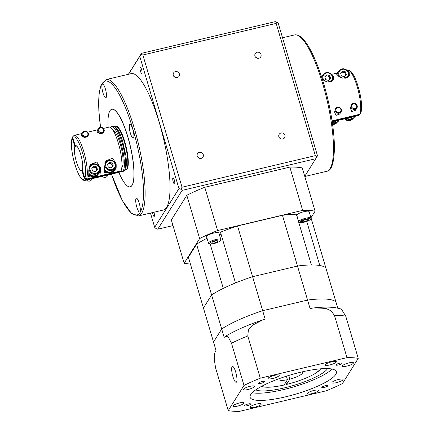 <?xml version="1.0" encoding="UTF-8"?>
<svg xmlns="http://www.w3.org/2000/svg" width="433" height="433" viewBox="0 0 433 433"><rect width="100%" height="100%" fill="white"/><g stroke="black" fill="none" stroke-linecap="round" stroke-linejoin="round"><path stroke-width="0.65" d="M112.293 166.938A2.625 2.484 32.1 0 0 107.611 164.627M104.992 162.851A5.916 5.597 -147.9 0 1 105.814 162.164M96.494 170.678A2.625 2.484 32.1 0 0 91.812 168.372M89.193 166.597A5.916 5.597 -147.9 0 1 90.015 165.909M103.633 129.656A2.571 2.43 32.1 0 0 100.488 127.827A2.571 2.43 32.1 0 0 98.767 130.809A2.571 2.43 32.1 0 0 101.912 132.639A2.571 2.43 32.1 0 0 103.633 129.656M98.053 131.129A3.215 3.042 -147.9 0 1 101.484 127.367A3.215 3.042 -147.9 0 1 103.812 132.114A3.215 3.042 -147.9 0 1 98.053 131.129M103.812 132.114L103.541 132.552L100.045 133.689L97.349 132.254L97.057 130.793L98.367 128.704M87.834 133.402A2.571 2.43 32.1 0 0 84.689 131.572A2.571 2.43 32.1 0 0 82.968 134.555A2.571 2.43 32.1 0 0 86.113 136.379A2.571 2.43 32.1 0 0 87.834 133.402M82.254 134.874A3.215 3.042 -147.9 0 1 85.685 131.112A3.215 3.042 -147.9 0 1 88.013 135.859A3.215 3.042 -147.9 0 1 82.254 134.874M88.013 135.859L87.742 136.298L84.246 137.434L81.55 136L81.258 134.539L82.568 132.444M76.002 145.623L75.239 145.802L72.739 137.364L72.961 136.254L74.438 135.312A23.138 5.483 76.7 0 1 84.3 153.379A23.138 5.483 76.7 0 1 86.4 179.083L84.825 178.163L82.324 169.725A12.855 3.047 -103.3 0 0 80.998 155.371A12.855 3.047 -103.3 0 0 75.596 145.607A12.855 3.047 -103.3 0 0 75.239 145.802M110.437 127.405A23.138 5.483 -103.3 0 0 110.431 127.405A23.138 5.483 -103.3 0 1 111.508 126.528A23.138 5.483 -103.3 0 1 121.532 145.212A23.138 5.483 -103.3 0 1 123.253 170.683A23.138 5.483 -103.3 0 1 122.182 171.56A23.138 5.483 -103.3 0 1 120.466 171.008M121.83 167.517A19.285 4.568 -103.3 0 0 122.187 167.073A19.285 4.568 -103.3 0 0 121.061 147.052A19.285 4.568 -103.3 0 0 113.008 130.301M340.863 109.452A2.571 2.43 32.1 0 0 337.724 107.622A2.571 2.43 32.1 0 0 336.003 110.604A2.571 2.43 32.1 0 0 339.147 112.434A2.571 2.43 32.1 0 0 340.863 109.452M335.288 110.924A3.215 3.042 -147.9 0 1 338.72 107.162A3.215 3.042 -147.9 0 1 341.047 111.914A3.215 3.042 -147.9 0 1 335.288 110.924M341.047 111.914L339.737 114.003L335.986 115.389L334.579 112.05L335.602 108.499M335.51 120.996L336.084 122.496L335.754 123.026A5.916 5.597 32.1 0 0 338.693 120.753L339.023 120.228A5.916 5.597 32.1 0 0 339.066 120.152M336.084 122.496A5.916 5.597 32.1 0 0 339.023 120.228M356.662 105.706A2.571 2.43 32.1 0 0 353.523 103.882A2.571 2.43 32.1 0 0 351.802 106.859A2.571 2.43 32.1 0 0 354.946 108.688A2.571 2.43 32.1 0 0 356.662 105.706M351.087 107.178A3.215 3.042 -147.9 0 1 354.519 103.417A3.215 3.042 -147.9 0 1 356.846 108.169A3.215 3.042 -147.9 0 1 351.087 107.178M356.846 108.169L355.536 110.258L351.785 111.644L350.378 108.304L351.401 104.754M351.309 117.251L351.883 118.75L351.553 119.281A5.916 5.597 32.1 0 0 354.492 117.013L354.822 116.482A5.916 5.597 32.1 0 0 354.865 116.412M351.883 118.75A5.916 5.597 32.1 0 0 354.822 116.482M329.589 79.407A2.625 2.484 32.1 0 0 324.891 77.123M322.812 79.981A5.461 5.169 -147.9 0 1 322.412 79.001A5.461 5.169 -147.9 0 1 322.948 74.877L321.957 76.462A5.461 5.169 32.1 0 0 321.638 77.058M323.11 74.638A5.916 5.597 32.1 0 0 321.573 76.224A5.916 5.597 32.1 0 0 321.438 76.452L321.573 76.224M332.219 81.085A5.916 5.597 32.1 0 0 332.355 80.435M345.388 75.661A2.625 2.484 32.1 0 0 340.69 73.377M338.611 76.24A5.461 5.169 -147.9 0 1 338.211 75.261A5.461 5.169 -147.9 0 1 338.747 71.131L337.756 72.722A5.461 5.169 32.1 0 0 337.058 74.611M336.511 74.13A5.916 5.597 -147.9 0 1 336.971 73.117A5.916 5.597 32.1 0 1 337.042 73.009L337.372 72.479A5.916 5.597 32.1 0 0 336.668 74.254M338.909 70.893A5.916 5.597 32.1 0 0 337.372 72.479M348.018 77.345A5.916 5.597 32.1 0 0 348.154 76.69M115.302 126.29L115.79 126.171A22.5 5.331 76.7 0 1 124.845 141.889A22.5 5.331 76.7 0 1 126.165 169.953L125.678 170.072A22.5 5.331 76.7 0 0 124.363 142.002A22.5 5.331 76.7 0 0 115.302 126.29L114.685 126.523M159.279 122.609A70.065 16.6 -103.3 0 0 131.069 73.664L106.155 79.569A70.065 16.6 76.7 0 1 134.365 128.514A70.065 16.6 76.7 0 1 138.473 215.921L163.387 210.016A70.065 16.6 -103.3 0 0 159.279 122.609M152.508 212.592A3.215 0.763 -103.3 0 0 152.876 214.194A3.215 0.763 -103.3 0 0 154.17 216.44A3.215 0.763 -103.3 0 0 153.98 212.43A3.215 0.763 -103.3 0 0 153.931 212.257M173.205 181.763A3.215 0.763 -103.3 0 0 174.499 184.009A3.215 0.763 -103.3 0 0 174.315 179.998A3.215 0.763 -103.3 0 0 173.016 177.752A3.215 0.763 -103.3 0 0 173.205 181.763M140.471 71.25A3.215 0.763 -103.3 0 0 141.764 73.496A3.215 0.763 -103.3 0 0 141.58 69.486A3.215 0.763 -103.3 0 0 140.281 67.245A3.215 0.763 -103.3 0 0 140.471 71.25M175.435 71.602A3.215 3.042 32.1 0 0 173.828 76.381A3.215 3.042 32.1 0 0 179.051 76.316A3.215 3.042 32.1 0 0 175.435 71.602M257.072 52.252A3.215 3.042 32.1 0 0 255.465 57.032A3.215 3.042 32.1 0 0 260.688 56.967A3.215 3.042 32.1 0 0 257.072 52.252M280.995 133.012A3.215 3.042 32.1 0 0 279.388 137.786A3.215 3.042 32.1 0 0 284.611 137.721A3.215 3.042 32.1 0 0 280.995 133.012M199.359 152.356A3.215 3.042 32.1 0 0 197.746 157.136A3.215 3.042 32.1 0 0 202.969 157.071A3.215 3.042 32.1 0 0 199.359 152.356M130.387 133.218A7.069 1.672 -103.3 0 0 133.234 138.154A7.069 1.672 -103.3 0 0 132.817 129.332A7.069 1.672 -103.3 0 0 129.97 124.395A7.069 1.672 -103.3 0 0 130.387 133.218M136.796 207.077A7.069 1.672 -103.3 0 0 139.643 212.018A7.069 1.672 -103.3 0 0 139.231 203.196A7.069 1.672 -103.3 0 0 136.384 198.26A7.069 1.672 -103.3 0 0 136.796 207.077M102.967 92.873A7.069 1.672 -103.3 0 0 105.814 97.809A7.069 1.672 -103.3 0 0 105.398 88.992A7.069 1.672 -103.3 0 0 102.551 84.051A7.069 1.672 -103.3 0 0 102.967 92.873M108.158 127.318A39.852 9.439 76.7 0 1 111.784 109.284A39.852 9.439 76.7 0 1 127.832 137.126A39.852 9.439 76.7 0 1 130.165 186.839A39.852 9.439 76.7 0 1 118.831 172.35M130.23 186.829A39.852 9.439 -103.3 0 0 130.29 186.812A39.852 9.439 -103.3 0 0 127.952 137.099A39.852 9.439 -103.3 0 0 111.909 109.257A39.852 9.439 -103.3 0 0 111.844 109.273M112.65 166.602L111.947 164.047L109.056 163.165L107.59 164.535M120.591 171.576L85.956 179.787A23.138 5.483 76.7 0 1 85.112 180.345L119.752 172.134A23.138 5.483 -103.3 0 0 120.591 171.576L120.428 171.019M96.851 170.348L96.148 167.787L93.257 166.911L91.791 168.28M88.559 176.491A23.138 5.483 -103.3 0 0 88.787 170.304L90.107 164.535L96.851 162.012L100.332 167.571A23.138 5.483 76.7 0 1 100.104 173.757L98.242 174.196A5.916 5.597 -147.9 0 1 98.172 174.31A5.916 5.597 -147.9 0 1 90.427 176.047L88.559 176.491M103.427 128.439L109.078 127.102A23.138 5.483 -103.3 0 1 118.934 145.169A23.138 5.483 -103.3 0 1 121.034 170.873L86.4 179.083M115.606 164.664L116.131 163.826L112.645 158.267L105.906 160.789L104.586 166.564A23.138 5.483 -103.3 0 1 104.358 172.745L106.226 172.307A5.916 5.597 32.1 0 1 104.569 170.938M116.131 163.826A23.138 5.483 76.7 0 1 115.903 170.012L114.041 170.45M72.712 136.785L72.3 138.067L74.795 146.506A12.855 3.047 -103.3 0 0 76.127 160.859A12.855 3.047 -103.3 0 0 81.528 170.624A12.855 3.047 -103.3 0 0 81.886 170.429L84.386 178.872L85.956 179.787M322.477 79.683L327.797 82.086L333.551 79.753L333.421 76.3A23.138 5.483 -103.3 0 0 332.008 74.963M336.971 73.117L335.104 73.561A23.138 5.483 76.7 0 1 337.675 75.293L342.795 78.227L349.35 76.008L349.22 72.555A23.138 5.483 -103.3 0 0 347.807 71.218M332.068 120.856L359.845 114.269A23.138 5.483 -103.3 0 0 357.745 88.57A23.138 5.483 -103.3 0 0 347.888 70.503L347.342 70.628M329.957 79.044L329.199 76.479L326.298 75.651L324.869 77.042M332.154 121.435L359.401 114.978L360.288 114.063M345.756 75.304L344.998 72.733L342.097 71.905L340.668 73.296M347.888 70.503C349.642 70.541 350.865 69.913 354.687 77.198L356.949 82.735L359.525 91.579C361.874 101.847 362.242 109.197 360.64 113.635L359.845 114.269M199.472 158.321A3.215 3.042 32.1 0 0 197.924 157.347M281.114 138.971A3.215 3.042 32.1 0 0 279.561 137.997M257.191 58.211A3.215 3.042 32.1 0 0 255.643 57.243M175.554 77.561A3.215 3.042 32.1 0 0 174.001 76.592M316.81 156.979L317.486 155.772L278.316 23.534L276.882 22.175L276.173 23.393L315.343 155.636L316.81 156.979L304.756 176.323M172.994 225.593L157.791 229.198L182.12 190.385L180.859 189.205L182.039 187.229L142.868 54.991L276.173 23.393M182.12 190.385L315.803 158.7M315.343 155.636L182.039 187.229M128.558 74.259L139.772 56.371L178.943 188.609L154.684 227.314L156.118 228.673L157.791 229.198M178.943 188.609L180.859 189.205M154.684 227.314L150.468 213.079M139.772 56.371L140.931 54.396L142.868 54.991M140.931 54.396L141.526 53.335L275.209 21.65L276.882 22.175M128.379 74.303L141.526 53.335M342.649 71.023L340.587 73.031L341.426 75.862L344.327 76.695L346.389 74.687L345.55 71.851L342.649 71.023L342.097 71.905M344.998 72.733L345.55 71.851M326.85 74.768L324.788 76.771L325.627 79.607L328.528 80.435L330.59 78.433L329.751 75.596L326.85 74.768L326.298 75.651M329.199 76.479L329.751 75.596M346.265 118.447A5.916 5.597 32.1 0 0 350.67 119.486L351.006 118.956A5.461 5.169 32.1 0 0 351.39 118.869L351.553 119.281M347.12 118.247A5.916 5.597 32.1 0 0 351.006 118.956L350.676 117.403M332.403 123.091A5.916 5.597 32.1 0 0 334.877 123.232L335.207 122.701L334.877 121.148M332.306 122.431A5.916 5.597 32.1 0 0 335.207 122.701M335.191 122.723A5.461 5.169 32.1 0 0 335.591 122.615L335.754 123.026M350.817 117.37L351.39 118.869M335.018 121.116L335.591 122.615M82.492 170.288L81.886 170.429M74.795 146.506L76.717 146.051M99.411 171.408L100.104 173.757M88.77 174.683A5.916 5.597 32.1 0 0 90.427 176.047M115.21 167.668L115.903 170.012M99.26 171.706A5.916 5.597 -147.9 0 1 98.502 173.779A5.916 5.597 -147.9 0 1 88.819 173.801M99.655 167.825A5.461 5.169 -147.9 0 1 99.119 171.95L98.123 173.541A5.461 5.169 -147.9 0 1 88.835 173.043M91.709 167.993L92.494 170.84L95.384 171.722L97.485 169.752L96.7 166.905L93.815 166.028L91.709 167.993M86.508 180.014A3.215 3.042 32.1 0 0 91.569 179.755L92.261 178.65M93.257 166.911L93.815 166.028M96.148 167.787L96.7 166.905M115.059 167.961A5.916 5.597 -147.9 0 1 114.301 170.034A5.916 5.597 -147.9 0 1 104.618 170.055M114.036 170.456A5.916 5.597 -147.9 0 1 113.971 170.564A5.916 5.597 -147.9 0 1 106.226 172.307M115.454 164.08A5.461 5.169 -147.9 0 1 114.918 168.204L113.922 169.796A5.461 5.169 -147.9 0 1 104.634 169.303M107.508 164.248L108.293 167.095L111.184 167.977L113.284 166.012L112.499 163.165L109.614 162.283L107.508 164.248M102.307 176.269A3.215 3.042 32.1 0 0 107.368 176.009L108.061 174.905M109.056 163.165L109.614 162.283M111.947 164.047L112.499 163.165M327.911 385.835A3.215 0.709 163.5 0 0 327.954 385.641A3.215 0.709 163.5 0 0 325.053 385.765A3.215 0.709 163.5 0 0 321.838 387.275A3.215 0.709 163.5 0 0 321.795 387.47A3.215 0.709 163.5 0 0 324.696 387.34A3.215 0.709 163.5 0 0 327.911 385.835M250.572 404.168A3.215 0.709 163.5 0 0 250.615 403.973A3.215 0.709 163.5 0 0 247.708 404.097A3.215 0.709 163.5 0 0 244.493 405.607A3.215 0.709 163.5 0 0 244.45 405.797A3.215 0.709 163.5 0 0 247.357 405.672A3.215 0.709 163.5 0 0 250.572 404.168M264.644 381.711A3.215 0.709 163.5 0 0 264.687 381.522A3.215 0.709 163.5 0 0 261.781 381.646A3.215 0.709 163.5 0 0 258.566 383.151A3.215 0.709 163.5 0 0 258.523 383.346A3.215 0.709 163.5 0 0 261.429 383.221A3.215 0.709 163.5 0 0 264.644 381.711M341.989 363.379A3.215 0.709 163.5 0 0 342.032 363.19A3.215 0.709 163.5 0 0 339.126 363.314A3.215 0.709 163.5 0 0 335.911 364.819A3.215 0.709 163.5 0 0 335.867 365.014A3.215 0.709 163.5 0 0 338.774 364.889A3.215 0.709 163.5 0 0 341.989 363.379M250.702 394.577A44.994 9.937 -16.5 0 1 295.717 373.473A44.994 9.937 -16.5 0 1 336.381 371.714A44.994 9.937 -16.5 0 1 335.775 374.41A44.994 9.937 -16.5 0 1 290.765 395.518A44.994 9.937 -16.5 0 1 250.095 397.272A44.994 9.937 -16.5 0 1 250.702 394.577M232.911 376.596A8.162 1.932 -103.3 0 0 236.201 382.296A8.162 1.932 -103.3 0 0 235.72 372.115A8.162 1.932 -103.3 0 0 232.434 366.41A8.162 1.932 -103.3 0 0 232.911 376.596M327.602 368.575A38.569 8.519 -16.5 0 1 327.565 368.64A38.569 8.519 -16.5 0 1 293.412 385.484A38.569 8.519 -16.5 0 1 255.751 389.857M315.971 373.002L320.019 369.706M318.266 390.788A5.786 1.277 163.5 0 0 318.347 390.442A5.786 1.277 163.5 0 0 313.119 390.669A5.786 1.277 163.5 0 0 307.327 393.38A5.786 1.277 163.5 0 0 307.251 393.727A5.786 1.277 163.5 0 0 312.48 393.505A5.786 1.277 163.5 0 0 318.266 390.788M342.979 379.763A5.786 1.277 163.5 0 0 343.055 379.416A5.786 1.277 163.5 0 0 337.827 379.644A5.786 1.277 163.5 0 0 332.041 382.355A5.786 1.277 163.5 0 0 331.965 382.702A5.786 1.277 163.5 0 0 337.193 382.48A5.786 1.277 163.5 0 0 342.979 379.763M353.371 363.179A5.786 1.277 163.5 0 0 353.452 362.832A5.786 1.277 163.5 0 0 348.224 363.06A5.786 1.277 163.5 0 0 342.438 365.771A5.786 1.277 163.5 0 0 342.357 366.123A5.786 1.277 163.5 0 0 347.585 365.896A5.786 1.277 163.5 0 0 353.371 363.179M336.273 362.069A5.786 1.277 163.5 0 0 336.349 361.717A5.786 1.277 163.5 0 0 331.121 361.945A5.786 1.277 163.5 0 0 325.335 364.656A5.786 1.277 163.5 0 0 325.253 365.008A5.786 1.277 163.5 0 0 330.482 364.781A5.786 1.277 163.5 0 0 336.273 362.069M279.15 375.606A5.786 1.277 163.5 0 0 279.231 375.259A5.786 1.277 163.5 0 0 274.002 375.481A5.786 1.277 163.5 0 0 268.211 378.198A5.786 1.277 163.5 0 0 268.135 378.545A5.786 1.277 163.5 0 0 273.364 378.318A5.786 1.277 163.5 0 0 279.15 375.606M254.442 386.631A5.786 1.277 163.5 0 0 254.517 386.285A5.786 1.277 163.5 0 0 249.289 386.507A5.786 1.277 163.5 0 0 243.503 389.224A5.786 1.277 163.5 0 0 243.422 389.57A5.786 1.277 163.5 0 0 248.65 389.343A5.786 1.277 163.5 0 0 254.442 386.631M244.044 403.215A5.786 1.277 163.5 0 0 244.12 402.869A5.786 1.277 163.5 0 0 238.897 403.091A5.786 1.277 163.5 0 0 233.106 405.808A5.786 1.277 163.5 0 0 233.03 406.154A5.786 1.277 163.5 0 0 238.258 405.927A5.786 1.277 163.5 0 0 244.044 403.215M261.148 404.33A5.786 1.277 163.5 0 0 261.223 403.984A5.786 1.277 163.5 0 0 255.995 404.205A5.786 1.277 163.5 0 0 250.209 406.923A5.786 1.277 163.5 0 0 250.133 407.269A5.786 1.277 163.5 0 0 255.362 407.042A5.786 1.277 163.5 0 0 261.148 404.33M320.653 368.802A31.495 6.96 -16.5 0 1 320.523 369.019A31.495 6.96 -16.5 0 1 286.549 384.428L289.872 379.124L288.784 375.454M289.872 379.124A12.211 2.695 163.5 0 0 302.294 373.343A12.211 2.695 163.5 0 0 302.456 372.607A12.211 2.695 163.5 0 0 301.66 371.985M285.883 382.187L286.549 384.428M358.248 358.372L342.471 383.541A75.851 16.757 -16.5 0 1 326.19 390.804L239.503 411.35A75.851 16.757 -16.5 0 1 228.234 410.614L244.006 385.446A75.851 16.757 -16.5 0 1 260.293 378.182L346.979 357.636A75.851 16.757 -16.5 0 1 358.248 358.372L345.745 316.16A75.851 16.757 163.5 0 0 334.476 315.424L331.045 310.786L325.697 308.372L314.163 307.885L310.06 308.491L307.565 300.074L262.669 310.715L265.158 319.132L262.863 319.857L252.147 325.394L248.374 330.033L247.784 335.97A75.851 16.757 163.5 0 0 231.503 343.234L228.067 336.69L225.339 336.371L224.18 337.415L221.691 328.999A64.923 14.343 -16.5 0 1 262.669 310.715L252.591 276.698L297.493 266.051A64.923 14.343 -16.5 0 1 325.849 267.903L310.824 217.171A64.923 14.343 -16.5 0 0 310.732 217.085M260.293 378.182L247.784 335.97M244.006 385.446L231.503 343.234M228.234 410.614L215.731 368.402C213.859 358.811 213.951 352.825 216.013 350.454L203.44 308.015L211.613 294.976A64.923 14.343 -16.5 0 1 252.591 276.698L237.56 225.966L282.462 215.32A64.923 14.343 -16.5 0 1 296.334 214.227L311.359 264.958A64.923 14.343 -16.5 0 0 297.493 266.051L282.462 215.32M337.751 308.08L335.927 301.925A64.923 14.343 -16.5 0 0 307.565 300.074L262.669 310.715A64.923 14.343 -16.5 0 0 221.691 328.999L213.518 342.038L221.691 328.999L211.613 294.976A64.923 14.343 -16.5 0 1 223.304 288.378L210.162 244.006M346.979 357.636L334.476 315.424M314.163 307.885C322.347 306.927 329.443 306.856 335.445 307.674L341.361 309.059L345.745 316.16M279.366 378.588A12.211 2.695 163.5 0 0 279.036 379.546A12.211 2.695 163.5 0 0 287.442 379.698L284.118 385.002A31.495 6.96 -16.5 0 1 261.705 386.263M332.106 369.057A44.994 9.937 -16.5 0 1 293.926 386.81A44.994 9.937 -16.5 0 1 252.239 392.715M286.402 376.196L287.442 379.698M237.56 225.966A64.923 14.343 -16.5 0 0 220.462 232.212L235.487 282.944A64.923 14.343 -16.5 0 1 252.591 276.698L297.493 266.051L307.565 300.074A64.923 14.343 -16.5 0 1 335.927 301.925L325.849 267.903A64.923 14.343 -16.5 0 0 319.792 265.51L306.732 221.42M299.733 221.912A5.656 1.25 163.5 0 0 299.88 222.486A5.656 1.25 163.5 0 0 305.389 221.858A5.656 1.25 163.5 0 0 310.429 219.379A5.656 1.25 163.5 0 0 310.445 219.352A5.656 1.25 163.5 0 0 306.007 219.103A5.656 1.25 163.5 0 0 299.733 221.912M299.88 222.486L298.954 222.015A6.43 1.418 -16.5 0 1 298.705 221.75A6.43 1.418 -16.5 0 1 298.792 221.366A6.43 1.418 -16.5 0 1 305.222 218.351A6.43 1.418 -16.5 0 1 311.029 218.102A6.43 1.418 -16.5 0 1 310.959 218.454A6.43 1.418 -16.5 0 1 310.943 218.486M209.502 243.303A5.656 1.25 163.5 0 0 209.648 243.871A5.656 1.25 163.5 0 0 215.158 243.243A5.656 1.25 163.5 0 0 220.197 240.764A5.656 1.25 163.5 0 0 220.213 240.743A5.656 1.25 163.5 0 0 215.775 240.494A5.656 1.25 163.5 0 0 209.502 243.303M209.648 243.871L208.722 243.4A6.43 1.418 -16.5 0 1 208.473 243.14A6.43 1.418 -16.5 0 1 208.56 242.751A6.43 1.418 -16.5 0 1 214.99 239.736A6.43 1.418 -16.5 0 1 220.798 239.487A6.43 1.418 -16.5 0 1 220.727 239.844A6.43 1.418 -16.5 0 1 220.711 239.871M311.029 218.102L309.108 211.607A6.43 1.418 163.5 0 0 303.3 211.861A6.43 1.418 163.5 0 0 296.865 214.876A6.43 1.418 163.5 0 0 296.778 215.261L298.705 221.75M220.798 239.487L218.876 232.997A6.43 1.418 163.5 0 0 213.063 233.246A6.43 1.418 163.5 0 0 206.633 236.261A6.43 1.418 163.5 0 0 206.546 236.645L208.473 243.14M220.976 233.955A7.713 1.705 -16.5 0 1 219.428 234.865M196.582 244.244L211.613 294.976L203.44 308.015L188.415 257.283L196.582 244.244A64.923 14.343 -16.5 0 1 207.028 238.269M190.406 264.006A75.851 16.757 -16.5 0 1 184.149 263.259L199.629 238.561A75.851 16.757 -16.5 0 1 217.593 230.545L302.656 210.384A75.851 16.757 -16.5 0 1 315.083 211.196L302.266 167.917A75.851 16.757 -16.5 0 0 289.834 167.106L204.771 187.267L217.593 230.545M310.991 217.729L315.083 211.196M199.629 238.561L186.812 195.283A75.851 16.757 -16.5 0 1 204.771 187.267M184.149 263.259L171.333 219.98L186.812 195.283M302.656 210.384L289.834 167.106M211.52 243.254L214.216 243.043L217.545 241.825L218.172 240.818L215.482 241.024L212.154 242.242L211.52 243.254M303.89 220.186L301.606 221.474L302.797 221.934L306.272 221.111L308.556 219.823L307.365 219.363L303.89 220.186M305.86 219.72L306.272 221.111M302.51 220.965L302.797 221.934M213.799 241.641L214.216 243.043M217.263 240.889L217.545 241.825M114.956 164.047A4.823 4.563 32.1 0 0 109.062 160.621A4.823 4.563 32.1 0 0 105.841 166.207A4.823 4.563 32.1 0 0 111.73 169.639A4.823 4.563 32.1 0 0 114.956 164.047M105.657 162.402C109.468 158.862 112.732 159.404 115.459 164.042L114.918 168.204A5.461 5.169 -147.9 0 1 109.614 170.478A5.461 5.169 -147.9 0 1 105.122 166.526A5.461 5.169 -147.9 0 1 105.657 162.402L104.754 163.847M99.157 167.793A4.823 4.563 32.1 0 0 93.263 164.367A4.823 4.563 32.1 0 0 90.042 169.953A4.823 4.563 32.1 0 0 95.931 173.379A4.823 4.563 32.1 0 0 99.157 167.793M88.954 167.593L89.858 166.148C93.669 162.602 96.932 163.149 99.66 167.787L99.119 171.95A5.461 5.169 -147.9 0 1 93.815 174.223A5.461 5.169 -147.9 0 1 89.322 170.272A5.461 5.169 -147.9 0 1 89.858 166.148A5.461 5.169 -147.9 0 1 95.125 163.869A5.461 5.169 -147.9 0 1 99.633 167.76M124.471 170.396A23.138 5.483 -103.3 0 0 122.75 144.92A23.138 5.483 -103.3 0 0 112.721 126.236C115.865 125.684 119.124 130.457 122.49 140.568L125.976 156.053L126.458 161.985C126.241 167.29 125.824 169.92 125.202 169.877L123.394 171.273A23.138 5.483 -103.3 0 0 124.471 170.396M329.069 82.102A4.823 4.563 32.1 0 0 332.246 76.522A4.823 4.563 32.1 0 0 326.352 73.096A4.823 4.563 32.1 0 0 325.248 81.458M332.744 76.554A5.461 5.169 -147.9 0 1 332.208 80.679L332.755 76.517C330.027 71.878 326.758 71.331 322.948 74.877A5.461 5.169 -147.9 0 1 328.214 72.598A5.461 5.169 -147.9 0 1 332.723 76.489M344.868 78.357A4.823 4.563 32.1 0 0 348.045 72.776A4.823 4.563 32.1 0 0 342.151 69.35A4.823 4.563 32.1 0 0 341.047 77.713M348.543 72.809A5.461 5.169 -147.9 0 1 348.008 76.939L348.554 72.771C345.826 68.138 342.557 67.591 338.747 71.131A5.461 5.169 -147.9 0 1 344.013 68.852A5.461 5.169 -147.9 0 1 348.522 72.744M294.527 34.927C299.576 34.175 303.593 39.057 306.873 43.89C312.907 53.118 318.536 66.444 323.754 83.856C328.512 100.088 331.738 115.892 333.432 131.269C334.152 138.046 334.471 144.14 334.384 149.564C333.87 163.539 331.359 170.775 326.845 171.273A70.065 16.6 -103.3 0 0 322.742 83.872A70.065 16.6 -103.3 0 0 294.527 34.927L282.533 37.768M100.58 127.34A68.777 16.292 76.7 0 1 106.388 81.014A68.777 16.292 76.7 0 1 132.931 129.158A68.777 16.292 76.7 0 1 140.79 211.174A68.777 16.292 76.7 0 1 111.503 174.088M72.3 138.067A21.856 5.18 -103.3 0 0 74.801 164.112A21.856 5.18 -103.3 0 0 84.386 178.872M332.208 121.781L358.562 115.535A23.138 5.483 -103.3 0 0 359.401 114.978M348.695 73.394L349.22 72.555M332.896 77.139L333.421 76.3M347.596 77.599L348.008 76.939A5.461 5.169 -147.9 0 1 347.434 77.68M331.797 81.339L332.208 80.679A5.461 5.169 -147.9 0 1 331.635 81.426M344.554 118.853A5.461 5.169 32.1 0 0 352.955 118.599L348.884 120.731L344.522 118.864M332.593 124.444A5.461 5.169 32.1 0 0 337.155 122.344L332.598 124.471M84.825 178.163A21.856 5.18 -103.3 0 0 82.324 152.118A21.856 5.18 -103.3 0 0 72.739 137.364M99.806 168.405L100.332 167.571M123.394 171.273L122.182 171.56M106.155 79.569L101.03 85.041L99.146 93.122L98.816 110.388L100.537 127.34M97.674 129.803L87.628 132.184M81.875 133.548L74.438 135.312M72.36 137.212C70.758 141.651 71.126 149.001 73.475 159.263L76.051 168.107L78.313 173.644C82.135 180.934 83.358 180.307 85.112 180.345M331.543 74.373L336.998 73.08M111.465 174.098L122.442 200.76L131.416 213.317L138.473 215.921M326.845 171.273L304.805 176.496M125.023 170.137L125.678 170.072M360.04 114.588L358.562 115.535M112.721 126.236L111.508 126.528M98.502 173.779L98.172 174.31M114.301 170.034L113.971 170.564M225.339 336.371C235.265 330.449 247.773 324.95 262.863 319.857M220.213 240.743L220.727 239.844M310.445 219.352L310.959 218.454"/></g></svg>
